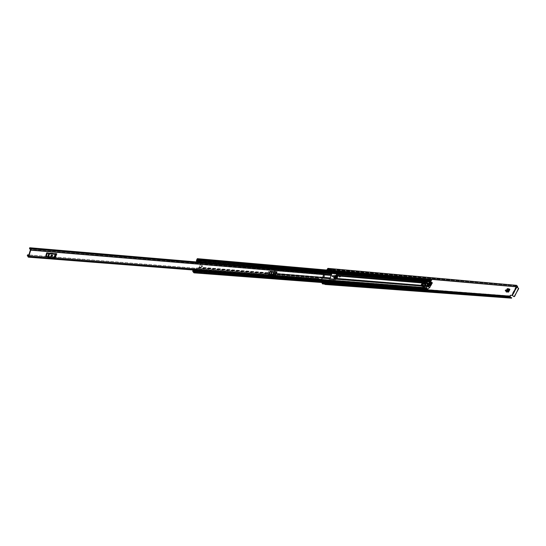<?xml version="1.0" encoding="UTF-8"?>
<svg xmlns="http://www.w3.org/2000/svg" width="546" height="546" viewBox="0 0 546 546"><rect width="100%" height="100%" fill="white"/><g stroke="black" fill="none" stroke-linecap="round" stroke-linejoin="round"><path stroke-width="0.41" stroke-dasharray="2.73 2.05" d="M427.149 283.927L427.163 284.377L427.893 283.988L427.88 283.538L427.149 283.927M426.808 283.647L426.829 284.097L427.538 283.258L426.808 283.647M506.627 291.864L506.074 291.817L507.691 288.732L509.555 289.127M340.144 276.467L340.11 275.989L339.264 276.399L339.298 276.877L340.144 276.467M332.971 275.621L332.023 275.798L332.296 276.351M333.695 277.791L333.449 276.46L334.254 275.184L336.507 275.375L337.244 276.576L336.902 278.05L333.695 277.791L334.111 276.317L334.794 276.372M335.189 278.194L337.237 278.358L337.633 276.276L337.421 275.778L335.176 275.594L334.002 277.348L334.555 276.112L335.456 275.88M510.817 295.181L512.667 295.461L513.841 296.587M510.476 294.922L509.725 295.884L509.903 296.963L511.083 298.246M321.683 282.507L321.71 281.477L326.747 270.031M515.096 286.718L515.158 285.565L327.272 268.837M514.81 286.227L515.103 286.752M516.598 286.848L514.871 286.575M334.015 278.412L336.077 278.576L335.531 279.798L333.47 279.634L334.015 278.412L333.36 279.532L335.415 279.695L336.077 278.576M505.787 290.035L505.105 290.131L505.384 290.533M431.156 284.678L428.426 284.835L429.743 282.139L431.975 282.575M431.033 284.582L431.586 283.456M339.592 276.706L339.632 277.184L340.479 276.774L340.445 276.296L339.592 276.706M430.46 285.005L428.76 285.121L428.535 284.596L429.886 281.9L431.081 282.186L429.838 284.725L431.128 282.193L430.842 281.975L431.504 282.541M431.326 282.521L430.084 282.418L428.76 285.121M336.09 279.593L336.391 278.924L336.09 279.593L334.029 279.429L334.329 278.76L334.029 279.429M336.391 278.924L334.329 278.76M337.237 278.358L338.022 276.597L337.421 275.778M336.206 275.942L337.817 276.071M517.349 286.916L516.55 285.831L515.717 285.688L515.151 286.486M322.304 282.555L322.038 281.791L327.197 270.072M331.006 268.775L330.166 270.495L328.071 270.311M323.239 282.63L322.952 281.92L322.836 282.596M325.334 282.787L325.047 282.077L324.638 284.05M324.331 283.872L322.229 283.715M510.728 297.577L511.506 297.652M322.713 283.203L324.597 283.347L325.041 283.845M516.55 285.831L331.285 269.683M324.597 283.347L324.44 284.036M324.351 283.9L322.249 283.743M516.591 285.333L516.018 285.278M515.765 285.189L515.158 285.565M331.033 268.796L330.801 269.321M330.166 270.495L330.398 270.966M325.047 282.077L322.952 281.92M325.436 282.193L323.334 282.029M335.537 277.443L337.21 277.614L337.496 275.846M335.251 275.662L334.002 277.348M334.364 277.348L333.961 277.313L334.029 278.098M337.558 275.853L337.21 277.614M336.937 276.221L336.902 278.05M335.722 277.027L336.923 277.122L336.636 276.72L333.449 276.46L334.548 276.924M336.95 276.235L333.797 275.955L334.111 276.317L334.616 275.157L336.909 275.348L337.326 276.242L336.111 276.146M333.818 275.962L335.019 276.058M336.507 275.375L336.909 275.348M336.923 276.215L337.244 276.576L335.967 276.467M336.029 279.538L333.968 279.375M506.49 291.933L508.033 288.998M508.039 288.793L508.633 289.046M506.422 291.871L506.115 291.584L507.753 288.513L507.466 288.254L509.084 289.087M507.691 288.732L507.268 288.281L505.862 291.318L506.743 291.646M508.449 288.506L507.568 290.97L506.913 291.428L508.449 288.513L508.674 289.052M506.913 291.441L505.657 291.352L506.04 291.789M428.828 284.903L430.084 282.418M430.152 282.2L429.606 281.627L430.842 281.975M428.426 284.835L428.794 284.869M429.743 282.139L429.347 281.661L428.576 284.582L430.221 284.664L431.395 282.773M430.746 281.907L431.067 282.33L429.518 284.432L430.862 281.995M430.296 283.906L430.698 284.186M429.511 284.446L428.037 284.357L428.392 284.807M55.699 257.309L54.334 257.2L55.767 253.576L56.531 253.48L46.56 252.655L48.205 253.153M47.584 252.907L46.485 256.374L47.113 256.62L53.931 257.412L54.88 253.979M49.188 253.515L48.089 256.982L45.727 256.511M275.86 274.809L274.911 274.734L276.256 271.724L276.726 271.628L269.806 271.062L271.089 271.464M270.577 271.26L269.39 274.126L269.895 274.331L274.727 274.918L275.826 272.085M271.874 271.758L270.68 274.624L268.939 274.256M56.531 253.48L55.433 256.927L45.461 256.129L46.56 252.655M321.185 279.306L318.523 279.102L321.321 279.334L323.539 274.283L321.696 273.962L321.935 273.41M276.726 271.628L275.532 274.481L268.612 273.928L269.806 271.062M27.3 255.426L318.038 278.453L318.414 277.996L319.41 279.163L319.171 279.709L319.321 279.156L28.447 256.279M321.301 273.307L321.696 273.962L321.321 273.99L320.447 273.014L320.639 272.529L29.648 247.795M321.847 273.403L321.608 273.955L30.419 249.57L323.485 274.106M318.038 278.453L319.082 279.702M321.553 273.355L321.15 273.293M318.55 279.791L320.318 279.927M320.222 280.03L320.29 279.245M321.287 272.788L323.061 272.939L323.464 274.112M323.061 272.939L323.123 272.447L323.498 272.713M321.724 272.563L323.519 272.522M321.751 272.372L323.123 272.447M318.523 279.102L318.243 279.395L320.011 279.532M318.407 279.777L318.243 279.395M55.433 256.927L54.661 257.023M46.485 256.374L45.461 256.129M52.491 255.31L51.413 254.811L50.751 256.026M48.089 256.982L53.781 257.432M275.532 274.481L275.061 274.577M269.39 274.126L268.612 273.928M273.669 272.843L273.996 273.164L273.287 272.809L272.857 273.867M270.68 274.624L274.631 274.938M202.539 265.936L201.29 266.407L201.228 265.834L202.47 265.363L202.539 265.936M202.798 266.23L201.556 266.701L201.488 266.12L202.737 265.649L202.798 266.23M336.397 273.833L274.966 268.762L274.843 268.345L275.327 270.188L274.822 271.772M274.734 271.997L274.119 273.464L272.652 274.529L267.287 274.051L268.304 272.993L269.874 268.175M197.597 260.94L199.536 261.002L199.051 262.387L200.757 262.551L200.73 264.571L199.317 267.833L198.451 268.393L196.799 268.263L196.424 269.117L196.54 267.97L198.184 268.1L199.351 267.165L200.464 264.278L200.505 262.36L198.792 262.094L199.276 260.715L196.444 260.469M274.966 268.762L274.447 271.744M274.358 271.963L273.86 273.157L330.037 277.73L331.169 275.17L331.156 273.532M267.26 273.771L267.021 273.423L268.031 272.713L269.158 270.004L269.158 268.27L200.478 262.435M321.307 279.989L193.598 270.024L193.407 269.41L196.226 269.628L196.424 269.117M426.562 289.114L425.798 288.752L427.088 288.848L426.412 287.728L427.033 286.459L428.078 285.865L429.804 280.787L430.862 281.115M266.987 273.491L272.379 274.249L272.857 273.826M196.164 268.823L195.966 269.342L196.451 269.082L197.782 270.372M193.182 270.045L426.18 288.213L193.134 270.011L193.148 269.117L195.966 269.342M426.18 288.213L425.86 288.923L426.719 289.141L426.126 287.489L426.747 286.213L427.791 285.626L428.917 283.319L429.511 280.548L430.91 280.555L430.385 279.607L430.036 280.303L196.69 259.828M330.037 277.73L329.006 278.385L329.231 278.788M274.843 268.345L269.608 267.902L269.158 268.27M421.812 284.957L421.621 285.346L423.054 285.462L424.181 283.142L422.754 283.019L421.812 284.957L421.451 284.712L422.747 285.497L423.498 283.954L422.16 282.971M421.526 284.712L421.621 285.346L421.027 285.299M427.791 285.626L425.211 285.421L426.917 285.776L428.05 283.463L426.631 283.34L425.498 285.66L335.224 278.146M427.859 283.852L427.757 283.217L426.344 283.101L425.211 285.421L422.768 285.224L423.894 282.896L336.356 275.6M426.788 285.346L428.132 286.234L426.788 285.346L427.839 283.859L426.631 285.531L428.078 285.865M428.917 283.319L428.05 283.463L429.204 283.558M425.839 290.39L424.952 289.271L426.133 289.353L193.086 271.464M425.894 287.967L425.559 288.65L426.133 289.353M425.88 289.066L426.221 289.237L425.259 290.342M425.798 288.752L426.474 288.889M429.859 280.071L430.35 280.132M429.586 279.77L430.869 279.88L430.739 279.504L430.425 279.142L429.75 280.064M430.255 280.105L430.002 280.61L430.425 280.617L430.091 281.299L429.832 280.972L430.63 281.04M430.036 281.777L429.832 280.972M430.091 281.299L198.178 261.452L430.091 281.299M194.26 270.099L193.407 269.41M194.956 270.154L193.632 268.857L193.148 269.117M196.226 269.628L197.475 270.666L197.584 271.574M199.338 261.52L200.389 263.008L197.556 262.769M199.543 261.104L200.382 262.244M200.402 262.264L196.976 261.978L200.402 262.271L197.857 262.305M199.276 260.715L199.072 261.234M426.057 291.052L426.242 289.373M426.719 289.141L425.43 289.039L426.719 289.141M430.869 279.88L431.695 278.808L431.927 279.422M430.036 280.303L197.584 260.176M425.709 289.421L425.43 289.039L425.709 289.421M430.91 280.555L429.627 280.439L430.91 280.555M200.635 262.558L197.809 262.319L200.6 262.537M200.662 262.558L201.133 262.339M196.273 269.594L193.461 269.376L196.273 269.594M432.016 279.245L430.637 279.313M430.726 279.129L431.968 278.951M429.838 279.245L430.685 278.842M424.508 290.288L424.952 289.271M423.894 282.896L426.631 283.34L423.894 282.896M421.737 284.951L422.488 283.408M422.631 283.47L423.177 283.927M422.427 285.476L421.881 285.012M427.914 283.852L427.163 285.387M427.907 286.295L426.829 285.149M427.573 283.613L428.658 284.753M427.163 285.428L428.221 286.316M428.972 284.78L427.907 283.893M425.341 284.302L424.72 285.032M425.034 284.418L424.378 284.773L424.358 284.364L425.02 284.009L425.034 284.418M425.743 284.22L424.515 284.671L424.699 285.442M430.221 285.224L429.176 284.466L429.702 282.596L430.985 283.661L429.702 282.596M431.606 283.743L430.35 282.698L429.627 280.835L427.689 280.842L428.671 281.661M429.968 285.886L428.938 285.019L430.112 285.892M429.211 287.285L427.852 286.514M424.576 287.544L426.235 287.674L428.856 286.397L428.501 286.37L429.101 285.039L430.139 285.906M429.006 285.121L427.989 284.377M429.593 284.063L428.706 283.21L429.736 284.077M428.753 285.783L427.607 285.005L427.122 285.995L428.146 286.93M427.723 284.916L428.897 285.797M428.74 286.882L427.723 286.138L428.719 286.971M430.166 284.111L429.272 283.258L430.309 284.125M429.34 284.486L430.425 283.19L428.856 286.397M430.965 283.688L429.995 282.808M428.214 286.452L429.245 287.21M428.938 285.019L428.214 286.35L421.089 285.797M427.347 281.545L427.689 280.842M426.583 286.541L425.935 285.995M425.853 286.159L425.041 286.418M428.562 283.203L427.962 284.37M428.132 284.391L428.706 283.21M427.293 286.104L427.866 284.93M429.129 283.251L427.723 286.138M427.866 286.152L429.272 283.258M430.35 282.698L430.425 283.19M427.811 286.479L428.214 286.35M422.884 285.858L422.113 285.544L422.379 285.005L423.389 285.087L423.157 285.565M424.01 283.531L423.13 283.456L423.389 282.91L424.535 282.726L424.187 283.435M424.938 282.459L424.802 282.883L425.58 282.951M427.422 282.937L429.784 283.135M424.959 286.445L427.675 286.664M429.961 281.975L427.252 281.75M422.467 286.404L421.812 285.851M428.132 286.234L428.869 284.725L427.525 283.838M427.839 283.859L428.869 284.725M424.535 282.726L425.191 283.272M423.13 283.456L423.778 284.009M423.389 282.91L424.044 283.463M422.113 285.544L422.768 286.097M422.379 285.005L423.027 285.551M423.389 285.087L424.037 285.633M516.045 286.677L511.65 295.011M509.725 295.884L321.71 281.477M515.499 285.824L328.781 269.246M426.863 289.79L322.038 281.791M324.85 283.258L322.747 283.101M426.426 290.677L424.515 290.533M325.293 283.053L322.788 282.862M511.5 297.659L325.566 283.756M426.638 290.247L322.147 282.323M426.658 290.206L322.092 282.268M517.246 286.766L331.463 270.434L517.246 286.766M516.304 285.851L328.753 269.192M515.881 285.776L327.989 269.069M515.827 285.729L327.934 269.021M510.032 297.126L321.983 282.978M509.964 297.01L321.922 282.842M509.903 296.963L321.867 282.787M516.223 285.367L328.337 268.571M516.106 285.346L328.371 268.557M516.052 285.299L328.508 268.523M510.066 295.229L510.408 295.488M517.062 287.128L512.667 295.461M330.828 269.731L328.733 269.547M335.647 277.184L336.93 277.293L336.664 277.764L333.463 277.505L333.729 277.027L334.48 277.088M333.824 275.785L334.227 275.75M334.254 275.184L334.657 275.157M336.916 276.037L337.319 276.01M509.78 289.141L509.404 288.882M507.746 288.547L505.787 291.564L507.746 288.547M507.657 288.704L508.005 288.759M508.66 288.506L509.056 288.766M508.66 288.889L509.056 289.148M507.582 290.943L507.978 291.202M507.152 291.38L507.548 291.639M432.159 282.596L431.777 282.309M429.866 281.934L428.549 284.63L428.139 284.568L429.456 281.873L429.866 281.934M429.709 282.105L430.118 282.166M431.019 281.907L431.429 282.186M431.067 282.33L431.477 282.61M429.811 284.384L430.221 284.664M323.539 274.283L30.446 249.788M321.321 279.334L28.44 256.306M318.932 279.327L27.996 256.504M318.147 278.644L27.73 255.692L318.127 278.651M201.146 262.428L197.051 262.08M318.263 278.003L27.498 254.845M29.477 248.416L320.447 273.014M318.059 278.569L27.314 255.569M318.734 279.6L320.502 279.736M319.117 279.634L320.884 279.77M47.884 256.927L48.983 253.46M55.037 253.958L53.931 257.412M52.239 255.241L51.972 254.859M51.679 255.194L51.413 254.811M270.529 274.583L271.724 271.724M275.921 272.065L274.727 274.918M323.785 274.795L275.245 270.761M322.652 277.375L274.119 273.464M268.304 272.993L199.618 267.458M269.431 270.277L200.73 264.571M331.169 275.17L274.972 270.488M268.031 272.713L199.351 267.165M269.158 270.004L200.464 264.278M322.338 278.091L273.102 274.16M267.287 273.696L198.628 268.216M426.412 287.728L424.604 287.592M321.71 279.511L193.393 269.444M427.033 286.459L421.273 285.995M267.021 273.423L198.369 267.922M426.126 287.489L193.134 269.151M426.747 286.213L334.186 278.801M329.006 278.385L272.829 273.887M323.45 273.116L321.273 272.932M320.871 272.898L275.245 269.035M429.176 282.07L427.272 281.907M429.804 280.787L196.847 260.735M199.536 261.002L196.888 260.776M269.431 268.543L200.737 262.728M428.89 281.832L336.343 273.969M429.511 280.548L196.458 260.435M322.379 277.996L273.191 274.058M267.376 273.594L198.717 268.106M322.502 277.716L273.812 273.812M267.997 273.341L199.317 267.833M323.471 273.28L321.273 273.096M320.946 273.068L275.218 269.198M269.41 268.714L200.716 262.906M323.955 274.256L275.327 270.188M269.512 269.697L200.812 263.95M329.313 278.057L273.137 273.539M267.322 273.068L198.669 267.547M329.948 277.825L273.758 273.287M267.943 272.816L199.27 267.274M331.081 274.078L274.891 269.335M269.076 268.844L200.396 263.049M331.197 275.013L274.993 270.318M269.185 269.833L200.491 264.1M422.201 283.162L421.451 284.712M334.5 278.474L427.061 285.92L427.129 286.37L421.15 285.892M335.128 278.242L427.702 285.715L427.764 286.165L423.048 285.783M422.925 285.776L420.925 285.613M336.261 274.515L427.293 282.057M336.377 275.443L427.416 282.903M425.32 282.732L423.457 282.575M426.876 285.149L427.627 283.613M425.921 289.373L193.277 271.526M425.525 290.028L193.694 272.406M430.739 279.504L429.757 279.416M330.596 270.741L328.173 270.529M194.82 269.929L197.645 270.147M193.632 268.857L196.451 269.082M194.649 270.447L197.475 270.666M199.331 261.575L196.505 261.336M425.559 288.65L192.574 270.604M197.809 271.089L194.71 270.85M426.651 288.206L425.204 288.09M426.494 287.899L424.822 287.769M321.635 279.689L193.461 269.656M426.433 287.844L424.754 287.715M321.655 279.634L193.407 269.587M430.084 279.381L197.024 258.968M429.722 281.402L197.829 261.595M430.228 280.869L197.495 260.845M430.603 281.094L429.579 281.006M429.955 280.815L196.867 260.749M196.778 260.674L429.859 280.746L196.806 260.688M425.846 288.889L192.936 270.905M425.866 288.923L192.847 270.939L425.86 288.923M425.86 289.906L194.028 272.27M426.221 289.237L194.362 271.41M426.201 289.209L194.362 271.376M426.31 288.308L193.277 270.168M426.303 288.295L193.27 270.147M426.235 288.24L193.216 270.086M430.398 279.62L197.297 259.241M198.491 260.558L430.412 280.583L198.498 260.565M430.425 280.617L198.505 260.599M430.159 280.419L197.058 260.251M430.084 280.357L197.208 260.203M197.515 270.755L194.683 270.536M431.244 279.115L429.955 279.006M431.906 278.897L430.617 278.788M425.996 290.998L424.706 290.902M425.866 290.131L424.583 290.028M422.945 283.49L422.195 285.039M426.849 285.401L427.593 283.865M431.101 283.579L429.811 282.507M426.358 287.626L427.921 288.943M427.798 288.991L426.235 287.674M429.156 281.702L427.921 280.671M430.207 285.244L429.176 284.377M429.456 284.405L430.282 285.094M430.282 282.494L431.627 283.613M428.487 286.52L429.736 287.565M429.634 287.694L428.289 286.561M430.016 285.886L429.108 285.128M428.822 285.101L429.852 285.967M428.446 283.285L429.477 284.152M428.992 285.149L427.962 284.282M428.248 284.302L429.067 284.992M429.641 284.07L428.733 283.313M427.607 285.005L428.637 285.872M427.409 286.022L428.228 286.711M428.801 285.79L427.893 285.026M429.019 283.333L430.05 284.2M428.726 286.909L427.695 286.043M427.982 286.063L428.801 286.752M430.214 284.118L429.299 283.36M425.443 283.408L424.829 282.889M425.566 283.108L424.911 282.562M423.58 286.821L422.932 286.275M423.191 286.111L423.839 286.657M423.416 285.79L424.071 286.343M425.457 283.34L424.802 282.794M423.955 286.425L423.3 285.879M505.098 290.547L505.439 290.813M511.117 297.747L325.184 283.872M516.134 285.872L328.774 269.233M515.717 285.688L327.832 268.973M516.175 285.374L328.289 268.577M514.803 286.548L515.144 286.807M324.679 283.449L322.584 283.292M334.213 275.184L334.616 275.157M509.862 289.175L509.486 288.909M508.708 288.513L509.104 288.779M507.725 288.513L506.115 291.584M507.268 288.281L505.657 291.352M505.733 289.762L506.074 290.022M428.917 285.08L430.241 282.378M432.268 282.637L431.886 282.35M431.087 281.92L431.497 282.207M429.845 281.9L428.535 284.596M429.347 281.661L428.037 284.357M427.538 283.258L427.88 283.538M318.366 278.61L27.559 255.61M321.376 273.375L30.221 248.846M318.414 277.996L28.856 254.934M321.321 273.99L30.453 249.652M200.648 263.138L197.707 262.885M321.253 279.388L28.378 256.381M318.932 279.511L320.7 279.648M318.987 278.897L320.755 279.04M52.675 255.467L52.409 255.084M50.839 256.245L50.566 255.862M430.125 280.159L198.232 260.032M425.825 289.387L193.318 271.553M197.816 271.062L194.71 270.823M425.935 288.779L194.117 270.85M430.425 279.142L331.463 270.447M330.896 270.4L328.201 270.161M430.439 280.842L197.311 260.77M430.118 280.883L197.543 260.879M426.167 288.889L193.468 270.912M426.208 289.209L194.356 271.376M425.9 289.243L194.349 271.451M430.084 280.624L198.485 260.64M430.077 281.313L198.164 261.466M430.48 280.378L197.611 260.217M429.9 280.282L196.942 260.101M196.314 269.021L193.489 268.796M431.695 278.808L430.405 278.699M430.576 281.149L429.682 281.074M427.47 283.654L426.719 285.196M427.893 283.859L427.143 285.394M424.378 284.773L424.768 285.101M430.412 281.483L429.627 280.835M431.122 283.586L429.784 282.473M429.088 287.633L427.75 286.514M429.763 284.084L428.726 283.224M428.16 286.95L427.129 286.084M428.924 285.804L427.893 284.937M428.733 286.998L427.695 286.131M430.337 284.132L429.299 283.272M425.457 283.429L424.802 282.883M425.02 284.009L425.416 284.336"/><path stroke-width="0.82" d="M508.306 291.571L509.486 289.319L509.862 289.578L508.681 291.837L506.627 291.864M332.296 276.351L332.971 275.621M326.747 270.031L327.887 268.366L328.91 268.564L329.101 269.792L328.303 270.782L328.071 270.311L328.767 269.485L327.832 268.973L327.197 270.072M505.384 290.533L505.787 290.035M431.586 283.456L432.268 282.637L431.326 282.521M505.446 290.39L505.439 290.813L506.074 290.022L505.446 290.39M332.35 276.105L332.391 276.583L333.251 276.18L333.21 275.703L332.35 276.105M432.296 283.074L431.156 284.678M430.855 285.292L431.415 284.869M507.787 291.953L506.49 291.933M509.862 289.578L509.78 289.141L508.033 288.998L506.415 292.076M508.162 292.219L508.681 291.837M335.189 278.194L334.029 278.098L334.814 276.331L336.206 275.942M515.103 286.752L516.38 286.937L511.984 295.277L510.408 295.488L510.066 296.144L510.728 297.577M328.303 270.782L330.398 270.966L331.204 269.977L331.006 268.775L328.904 268.591M325.334 282.787L324.638 284.05L322.536 283.9L321.683 282.507M322.836 282.596L322.584 283.292L322.304 282.555M322.536 283.9L323.239 282.63M325.041 283.845L511.67 297.727L511.541 298.171L325.593 284.377L325.75 283.9L511.684 297.775M517.417 286.916L331.627 270.618L331.866 270.215L517.615 286.78L331.572 270.625L331.285 269.683M324.44 284.036L325.143 284.48L511.541 298.171M325.143 284.48L325.593 284.377M331.866 270.215L331.033 268.796M517.656 286.589L516.591 285.333L328.706 268.516M328.91 268.564L331.047 268.755M516.018 285.278L327.887 268.366M331.627 270.618L517.349 286.916M325.689 283.763L511.568 297.638M511.67 297.727L325.75 283.9M511.984 295.277L512.36 295.441L516.755 287.1L516.38 286.937M516.755 287.1L518.557 288.268L516.598 286.848M518.557 288.268L514.585 296.485L513.841 296.587L512.36 295.441M513.984 296.642L514.585 296.485M518.645 288.793L514.277 296.464M518.345 288.773L518.25 288.24M509.084 289.087L507.282 291.7L508.674 289.052M508.633 289.046L507.282 291.7M507.241 291.7L506.743 291.646M28.699 256.688L30.706 250.177L29.73 247.754L29.477 248.416L30.446 249.788L28.44 256.306L27.621 254.832L27.3 255.426L28.317 257.159L28.699 256.688L321.655 279.648L323.874 274.597L323.498 272.713M46.826 253.044L47.318 253.16L46.219 256.634L45.727 256.511L46.826 253.044L56.804 253.863L55.33 257.357L56.804 253.863M270.134 271.389L270.502 271.485L269.308 274.351L268.939 274.256L270.134 271.389L277.054 271.956L275.634 274.85L277.054 271.956M30.569 248.826L323.71 273.56M321.15 273.293L320.734 272.502L200.382 262.244M27.361 255.671L27.73 255.692L27.361 255.671M29.73 247.754L196.976 261.978L29.743 247.761M320.946 279.852L321.655 279.648M320.318 279.927L318.407 279.777M321.935 273.41L321.724 272.563M321.301 273.307L321.321 272.529M48.205 253.153L55.439 253.747M51.836 256.524L52.675 255.467L52.239 255.241L51.679 255.194L50.839 256.245L51.836 256.524L51.563 256.142L52.491 255.31M50.751 256.026L51.563 256.142M47.318 253.16L49.454 253.897L55.706 254.286L54.607 257.739L55.33 257.357M54.607 257.739L54.047 257.814L55.153 254.361M49.454 253.897L48.355 257.364L54.047 257.814M48.355 257.364L47.618 257.186L48.717 253.719M46.219 256.634L47.618 257.186M55.706 254.286L56.436 253.91M271.089 271.464L276.105 271.881M273.553 274.228L273.996 273.164L272.952 274.099L273.553 274.228L273.232 273.901L273.983 273.164M272.857 273.867L273.232 273.901M270.502 271.485L272.201 272.085L276.494 272.345L275.634 274.85M275.3 275.198L276.153 272.413M272.201 272.085L271.007 274.952L274.959 275.266M271.007 274.952L270.447 274.809L271.642 271.942M269.308 274.351L270.447 274.809M276.494 272.345L276.829 272.004M330.316 277.989L331.866 273.444L336.629 273.887L336.636 275.866L335.503 278.405L334.05 279.409L329.381 279.033L330.316 277.989L322.652 277.375M273.86 273.157L272.857 273.826M329.231 278.788L333.77 279.142L335.128 278.242L336.356 275.6L336.397 273.833M269.874 268.175L275.123 268.618M196.888 260.776L198.116 262.046L198.764 260.892L198.546 259.978L197.345 258.661L196.69 259.828L197.584 260.176M198.034 262.803L198.328 262.333L201.16 262.571L200.867 263.042L197.761 262.899L196.505 261.336L196.444 260.469L197.365 260.196L198.15 261.452L198.505 260.599L197.297 259.241L196.956 260.114M192.813 269.983L192.799 271.512L193.98 272.85L194.629 271.703L193.598 270.045M426.474 288.889L425.839 290.39L193.98 272.85M429.838 279.245L429.859 280.071M198.635 260.012L430.453 280.118L430.712 280.856L430.036 281.777L198.116 262.046M197.782 270.372L197.72 271.512L194.758 271.355L194.26 270.099M197.857 262.305L196.717 260.865L197.597 260.94M193.182 270.045L194.362 271.41L194.042 272.263M427.177 288.943L426.276 290.984L424.925 290.97M431.927 279.422L431.115 281.081L430.603 281.094M193.161 270.045L192.847 270.939L194.014 272.256M197.768 262.298L198.328 262.333M200.867 263.042L200.471 263.097M201.16 262.571L198.307 262.1M194.895 271.301L194.956 270.154M197.72 271.512L194.758 271.355M195.031 270.652L197.857 270.871M430.637 279.313L430.255 280.105M426.133 291.086L424.774 290.957L424.508 290.288M424.843 290.984L426.276 290.984M425.259 290.342L424.993 290.888M423.498 283.954L422.747 285.497M427.907 286.295L428.972 284.78L427.907 286.295M424.72 285.032L425.43 284.746L425.341 284.302M424.774 284.889L424.802 285.585L425.928 284.985L425.9 284.289L424.774 284.889M424.699 285.442L425.743 284.22M431.156 282.125L431.606 283.743L429.736 287.565L427.798 288.991L426.092 288.841L429.265 282.152L431.156 282.125L430.405 281.497L431.156 282.125M425.041 286.418L424.529 287.524L426.064 288.793M429.067 284.992L429.763 284.173L428.999 285.23M428.801 286.752L430.337 284.22L428.733 286.998M430.214 285.333L430.985 283.661M425.58 282.951L427.341 283.101L427.347 281.545M427.341 283.101L427.996 283.647L425.484 283.442L425.484 282.917L424.058 283.128L423.403 282.582L424.938 282.459M421.266 285.94L420.98 285.408L422.215 282.862L423.914 283.121L422.324 286.391L423.58 286.821L424.071 286.343L426.583 286.541L427.996 283.647M430.494 285.265L431.176 283.865M422.215 282.862L423.403 282.582M422.945 282.869L421.382 286.09L422.324 286.391M421.382 286.09L420.98 285.408M423.641 286.452L424.037 285.633L423.027 285.551L422.768 286.097L423.641 286.452L422.993 285.899M425.191 283.272L424.044 283.463L423.778 284.009L424.788 284.091L425.191 283.272M428.555 284.698L427.818 286.213M424.14 283.545L424.788 284.091M328.781 269.246L327.607 269.144M510.066 296.144L426.863 289.79M331.067 270.202L328.965 270.017M510.428 297.01L426.426 290.677M424.515 290.533L325.293 283.053M322.788 282.862L322.379 282.835M510.189 296.587L426.638 290.247M510.128 296.539L426.658 290.206M328.753 269.192L328.405 269.164M328.508 268.523L328.166 268.495M325.239 283.374L323.136 283.217M335.537 277.443L334.364 277.348M334.48 277.088L335.647 277.184M335.722 277.027L334.548 276.924M334.794 276.372L335.967 276.467M336.111 276.146L335.019 276.058M323.874 274.597L30.706 250.177M320.802 272.59L201.146 262.428M197.051 262.08L29.784 247.87M321.683 272.87L323.457 273.02M321.867 273.369L323.635 273.519M51.276 256.477L51.003 256.094M331.456 275.43L323.785 274.795M329.286 278.651L322.338 278.091M424.604 287.592L321.71 279.511M421.273 285.995L334.466 279.061M331.436 273.792L323.45 273.116M321.273 272.932L320.871 272.898M427.272 281.907L336.623 274.228M329.375 278.556L322.379 277.996M330.009 278.317L322.502 277.716M331.415 273.949L323.471 273.28M331.531 274.884L323.955 274.256M422.16 282.971L336.636 275.866M421.027 285.299L335.503 278.405M421.15 285.892L334.561 278.965M420.925 285.613L335.189 278.733M427.293 282.057L336.602 274.392M427.416 282.903L425.32 282.732M423.457 282.575L336.711 275.32M193.277 271.526L192.895 271.498M429.757 279.416L330.596 270.741M328.173 270.529L197.632 259.104M426.173 290.158L194.301 272.556M425.976 288.745L197.809 271.089M426.508 289.482L194.629 271.703M425.204 288.09L321.307 279.989M424.822 287.769L321.635 279.689M424.754 287.715L321.655 279.634M430.712 280.856L198.764 260.892M430.385 281.538L198.437 261.746M197.495 260.845L197.12 260.811M200.71 263.117L197.884 262.879M195.004 270.393L197.829 270.611M430.63 281.04L431.115 281.081M427.17 289.162L426.562 289.114M428.671 281.661L429.265 282.152M429.497 281.982L429.156 281.702M426.085 288.67L424.522 287.353M424.829 282.371L425.484 282.917M423.116 282.889L422.679 282.521M421.13 285.538L422.365 282.992M328.774 269.233L328.235 269.185M506.531 292.049L508.128 289.005M28.856 254.934L27.621 254.832M320.734 272.502L200.402 262.264M321.676 273.341L200.648 263.138M197.707 262.885L30.474 248.785M321.205 279.996L28.317 257.159M193.318 271.553L192.799 271.512M425.941 288.718L197.816 271.062M331.463 270.447L330.896 270.4M328.201 270.161L197.345 258.661M430.453 280.118L198.546 259.978M197.543 260.879L197.01 260.831M197.761 262.899L200.587 263.138M430.965 281.183L430.576 281.149M431.203 282.139L430.412 281.483M426.092 288.841L424.529 287.524M425.559 282.937L424.904 282.384M421.382 286.084L420.986 285.756"/></g></svg>
